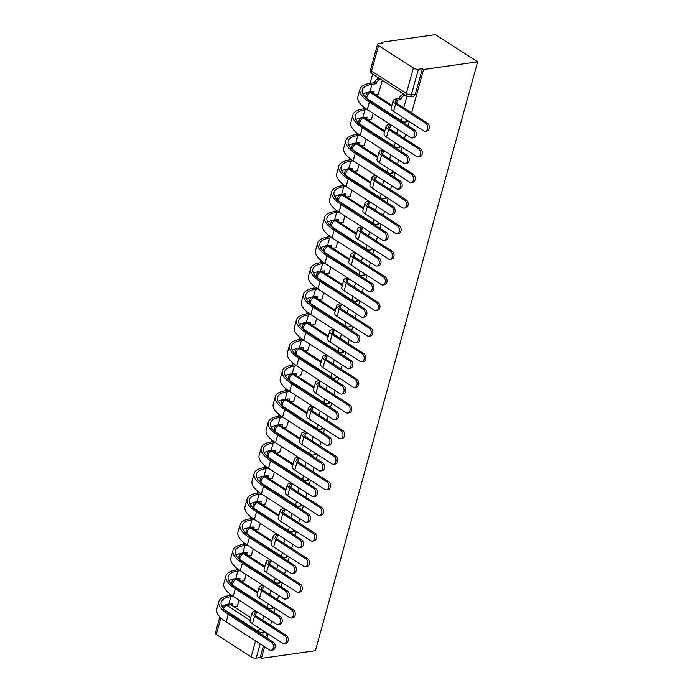 <?xml version="1.0" encoding="UTF-8"?>
<svg xmlns="http://www.w3.org/2000/svg" width="693" height="693" viewBox="0 0 693 693"><rect width="100%" height="100%" fill="white"/><g stroke="black" fill="none" stroke-linecap="round" stroke-linejoin="round"><path stroke-width="1.04" d="M406.86 120.045A3.664 2.599 81.9 0 1 404.929 122.011L406.341 121.812A3.664 2.599 -98.1 0 0 407.891 120.703M399.8 145.66A3.664 2.599 81.9 0 1 397.877 147.626L399.281 147.427A3.664 2.599 -98.1 0 0 400.831 146.327M392.749 171.275A3.664 2.599 81.9 0 1 390.817 173.25L392.229 173.051A3.664 2.599 -98.1 0 0 393.771 171.942M385.689 196.89A3.664 2.599 81.9 0 1 383.766 198.865L385.169 198.666A3.664 2.599 -98.1 0 0 386.72 197.557M378.629 222.505A3.664 2.599 81.9 0 1 376.706 224.48L378.118 224.281A3.664 2.599 -98.1 0 0 379.66 223.172M371.578 248.129A3.664 2.599 81.9 0 1 369.655 250.095L371.058 249.896A3.664 2.599 -98.1 0 0 372.609 248.787M364.518 273.744A3.664 2.599 81.9 0 1 362.595 275.71L364.007 275.511A3.664 2.599 -98.1 0 0 365.549 274.411M357.467 299.359A3.664 2.599 81.9 0 1 355.535 301.334L356.947 301.134A3.664 2.599 -98.1 0 0 358.498 300.026M350.407 324.974A3.664 2.599 81.9 0 1 348.484 326.949L349.896 326.749A3.664 2.599 -98.1 0 0 351.438 325.641M343.356 350.589A3.664 2.599 81.9 0 1 341.424 352.564L342.836 352.365A3.664 2.599 -98.1 0 0 344.386 351.256M336.296 376.212A3.664 2.599 81.9 0 1 334.373 378.179L335.776 377.98A3.664 2.599 -98.1 0 0 337.326 376.871M329.244 401.827A3.664 2.599 81.9 0 1 327.313 403.794L328.725 403.595A3.664 2.599 -98.1 0 0 330.275 402.486M322.184 427.442A3.664 2.599 81.9 0 1 320.261 429.417L321.665 429.218A3.664 2.599 -98.1 0 0 323.215 428.109M315.133 453.057A3.664 2.599 81.9 0 1 313.201 455.032L314.613 454.833A3.664 2.599 -98.1 0 0 316.155 453.724M308.073 478.672A3.664 2.599 81.9 0 1 306.15 480.647L307.553 480.448A3.664 2.599 -98.1 0 0 309.104 479.339M301.013 504.296A3.664 2.599 81.9 0 1 299.09 506.262L300.502 506.063A3.664 2.599 -98.1 0 0 302.044 504.954M293.962 529.911A3.664 2.599 81.9 0 1 292.039 531.877L293.442 531.678A3.664 2.599 -98.1 0 0 294.993 530.569M286.902 555.526A3.664 2.599 81.9 0 1 284.979 557.501L286.391 557.302A3.664 2.599 -98.1 0 0 287.933 556.193M279.851 581.141A3.664 2.599 81.9 0 1 277.919 583.116L279.331 582.917A3.664 2.599 -98.1 0 0 280.882 581.808M272.791 606.756A3.664 2.599 81.9 0 1 270.868 608.731L272.28 608.532A3.664 2.599 -98.1 0 0 273.822 607.423M411.625 112.907L423.579 69.491L477.624 61.842L435.429 34.65L381.393 42.308L381.115 43.312M372.626 74.108L370.088 83.333M367.619 92.29L367.42 93.009M366.225 97.367L366.043 98.008M363.582 106.965L363.028 108.948M360.568 117.905L360.369 118.624M359.165 122.982L358.991 123.623M356.523 132.58L355.977 134.563M353.508 143.52L353.309 144.239M352.113 148.597L351.931 149.246M349.463 158.195L348.917 160.178M346.457 169.135L346.257 169.854M345.053 174.22L344.88 174.861M342.411 183.818L341.866 185.802M339.397 194.759L339.198 195.478M338.002 199.835L337.82 200.476M335.351 209.433L334.806 211.417M332.345 220.374L332.146 221.093M330.942 225.45L330.769 226.091M328.3 235.048L327.754 237.032M325.286 245.989L325.086 246.708M323.882 251.065L323.709 251.706M321.24 260.663L320.694 262.647M318.226 271.604L318.035 272.323M316.831 276.68L316.649 277.33M314.189 286.278L313.643 288.262M311.174 297.219L310.975 297.938M309.771 302.304L309.598 302.945M307.129 311.902L306.583 313.886M304.114 322.843L303.915 323.562M302.72 327.919L302.538 328.56M300.078 337.517L299.532 339.501M297.063 348.458L296.864 349.177M295.66 353.534L295.487 354.175M293.018 363.132L292.472 365.116M290.003 374.073L289.804 374.792M288.609 379.149L288.427 379.79M285.966 388.747L285.412 390.731M282.952 399.688L282.753 400.407M281.549 404.764L281.375 405.414M278.907 414.362L278.361 416.346M275.892 425.303L275.693 426.022M274.497 430.388L274.315 431.029M271.847 439.986L271.301 441.969M268.841 450.918L268.641 451.645M267.437 456.003L267.264 456.644M264.795 465.601L264.25 467.584M261.781 476.541L261.582 477.26M260.386 481.618L260.204 482.259M257.735 491.216L257.19 493.199M254.721 502.156L254.53 502.875M253.326 507.233L253.153 507.874M250.684 516.831L250.138 518.814M247.67 527.771L247.47 528.49M246.266 532.848L246.093 533.497M243.624 542.446L243.078 544.429M240.61 553.386L240.41 554.105M239.215 558.471L239.033 559.112M236.573 568.069L236.027 570.053M233.558 579.001L233.359 579.729M232.155 584.086L231.982 584.727M229.513 593.684L228.967 595.668M260.118 643.849L256.185 658.116L260.152 657.553L261.382 658.35L264.587 646.734M266.97 638.071L268.113 633.913M270.504 625.242L271.639 621.119M274.03 612.447L275.173 608.289M277.564 599.627L278.699 595.495M281.081 586.832L282.233 582.674M284.615 574.012L285.75 569.88M288.141 561.217L289.284 557.059M291.675 548.397L292.81 544.265M295.192 535.602L296.344 531.444M298.726 522.782L299.861 518.65M302.252 509.987L303.395 505.829M305.786 497.158L306.921 493.035M309.312 484.364L310.455 480.206M312.838 471.543L313.981 467.42M316.363 458.749L317.507 454.591M319.897 445.928L321.032 441.796M323.423 433.134L324.567 428.976M326.949 420.313L328.092 416.181M330.474 407.519L331.618 403.361M334.009 394.698L335.143 390.566M337.534 381.904L338.678 377.746M341.06 369.074L342.203 364.951M344.586 356.28L345.729 352.131M348.12 343.459L349.255 339.336M351.646 330.665L352.789 326.507M355.18 317.844L356.315 313.712M358.697 305.05L359.849 300.892M362.231 292.229L363.366 288.097M365.757 279.435L366.9 275.277M369.291 266.614L370.426 262.482M372.808 253.82L373.96 249.662M376.342 240.991L377.486 236.867M379.868 228.196L381.011 224.047M383.402 215.376L384.537 211.252M386.928 202.581L388.071 198.423M390.454 189.761L391.597 185.629M393.979 176.966L395.123 172.808M397.513 164.146L398.648 160.014M401.039 151.351L402.183 147.193M404.565 138.531L405.708 134.399M408.09 125.736L409.234 121.578M261.382 658.35L315.428 650.692L477.624 61.842M381.393 42.308L382.623 43.096L378.647 43.659A3.664 1.351 15.4 0 0 377.572 44.274A3.664 1.351 15.4 0 0 378.551 45.608L413.366 68.044A3.664 1.351 15.4 0 0 418.381 69.265L411.373 94.716A3.664 2.599 81.9 0 1 409.424 96.76L413.392 96.197A3.664 2.599 81.9 0 0 415.341 94.153L411.373 94.716A3.664 1.351 15.4 0 1 406.349 93.494L413.366 68.044M423.579 69.491L422.349 68.702L418.381 69.265M230.795 604.807L226.828 605.37A3.664 2.599 81.9 0 0 225.407 605.024L229.374 604.461A3.664 2.599 81.9 0 1 230.795 604.807L250.762 617.671M220.902 617.931L216.346 634.467L251.161 656.895L255.561 640.921M216.346 634.467A3.664 1.351 -164.6 0 1 215.376 633.133L219.854 616.883M256.185 658.116A3.664 1.351 -164.6 0 1 251.161 656.895M244.248 580.795L246.223 574.575M251.299 555.18L253.274 548.96M258.359 529.556L260.334 523.336M265.41 503.941L267.385 497.721M272.47 478.326L274.445 472.106M279.522 452.711L281.505 446.491M286.581 427.096L288.557 420.876M293.633 401.472L295.616 395.253M300.693 375.857L302.668 369.638M307.753 350.242L309.728 344.023M314.804 324.627L316.779 318.408M321.864 299.012L323.839 292.792M328.915 273.389L330.89 267.169M335.975 247.773L337.95 241.554M343.026 222.158L345.001 215.939M350.086 196.543L352.061 190.324M357.138 170.928L359.121 164.709M364.197 145.305L366.173 139.094M371.257 119.69L373.232 113.47M378.309 94.075L382.345 80.371M371.916 92.472L370.512 92.671A3.664 2.599 81.9 0 0 369.092 92.325L370.495 92.126A3.664 2.599 -98.1 0 1 371.916 92.472L391.883 105.336M364.864 118.087L363.453 118.286A3.664 2.599 81.9 0 0 362.032 117.94L363.444 117.741A3.664 2.599 -98.1 0 1 364.864 118.087L384.832 130.951M357.805 143.702L356.393 143.901A3.664 2.599 81.9 0 0 354.981 143.555L356.384 143.356A3.664 2.599 -98.1 0 1 357.805 143.702L377.772 156.566M350.745 169.317L349.341 169.516A3.664 2.599 81.9 0 0 347.921 169.179L349.333 168.979A3.664 2.599 -98.1 0 1 350.745 169.317L370.72 182.19M343.693 194.932L342.281 195.14A3.664 2.599 81.9 0 0 340.869 194.794L342.273 194.594A3.664 2.599 -98.1 0 1 343.693 194.932L363.66 207.805M336.633 220.556L335.23 220.755A3.664 2.599 81.9 0 0 333.809 220.409L335.221 220.209A3.664 2.599 -98.1 0 1 336.633 220.556L356.6 233.42M329.582 246.171L328.17 246.37A3.664 2.599 81.9 0 0 326.749 246.024L328.161 245.824A3.664 2.599 -98.1 0 1 329.582 246.171L349.549 259.035M322.522 271.786L321.119 271.985A3.664 2.599 81.9 0 0 319.698 271.639L321.102 271.439A3.664 2.599 -98.1 0 1 322.522 271.786L342.489 284.65M315.471 297.401L314.059 297.6A3.664 2.599 81.9 0 0 312.638 297.262L314.05 297.063A3.664 2.599 -98.1 0 1 315.471 297.401L335.438 310.273M308.411 323.016L307.008 323.224A3.664 2.599 81.9 0 0 305.587 322.877L306.99 322.678A3.664 2.599 -98.1 0 1 308.411 323.016L328.378 335.888M301.36 348.64L299.948 348.839A3.664 2.599 81.9 0 0 298.527 348.492L299.939 348.293A3.664 2.599 -98.1 0 1 301.36 348.64L321.327 361.503M294.3 374.255L292.888 374.454A3.664 2.599 81.9 0 0 291.476 374.107L292.879 373.908A3.664 2.599 -98.1 0 1 294.3 374.255L314.267 387.118M287.249 399.87L285.837 400.069A3.664 2.599 81.9 0 0 284.416 399.722L285.828 399.523A3.664 2.599 -98.1 0 1 287.249 399.87L307.216 412.733M280.189 425.485L278.777 425.684A3.664 2.599 81.9 0 0 277.365 425.346L278.768 425.138A3.664 2.599 -98.1 0 1 280.189 425.485L300.156 438.348M273.129 451.1L271.725 451.299A3.664 2.599 81.9 0 0 270.305 450.961L271.717 450.762A3.664 2.599 -98.1 0 1 273.129 451.1L293.104 463.972M266.077 476.723L264.665 476.923A3.664 2.599 81.9 0 0 263.253 476.576L264.657 476.377A3.664 2.599 -98.1 0 1 266.077 476.723L286.044 489.587M259.017 502.338L257.614 502.538A3.664 2.599 81.9 0 0 256.193 502.191L257.605 501.992A3.664 2.599 -98.1 0 1 259.017 502.338L278.984 515.202M251.966 527.953L250.554 528.153A3.664 2.599 81.9 0 0 249.133 527.806L250.545 527.607A3.664 2.599 -98.1 0 1 251.966 527.953L271.933 540.817M244.906 553.568L243.503 553.768A3.664 2.599 81.9 0 0 242.082 553.43L243.486 553.222A3.664 2.599 -98.1 0 1 244.906 553.568L264.873 566.432M237.855 579.183L236.443 579.383A3.664 2.599 81.9 0 0 235.022 579.045L236.434 578.846A3.664 2.599 -98.1 0 1 237.855 579.183L257.822 592.056M237.188 606.41L239.163 600.19M403.75 107.839L406.947 96.223M262.63 620.174L263.764 616.042M269.69 594.559L270.824 590.427M276.741 568.936L277.884 564.812M283.801 543.321L284.936 539.189M290.852 517.706L291.996 513.574M297.912 492.091L299.047 487.959M304.963 466.476L306.107 462.344M312.023 440.852L313.158 436.729M319.083 415.237L320.218 411.114M326.134 389.622L327.269 385.49M333.194 364.007L334.329 359.875M340.246 338.392L341.38 334.26M347.306 312.768L348.44 308.645M354.357 287.153L355.5 283.03M361.417 261.538L362.552 257.406M368.468 235.923L369.612 231.791M375.528 210.308L376.663 206.176M382.579 184.684L383.723 180.561M389.639 159.069L390.774 154.946M396.699 133.454L397.834 129.322M422.349 68.702L415.341 94.153M260.152 657.553L263.357 645.937M265.74 637.274L266.883 633.116M256.176 611.148L254.79 611.347A9.252 3.413 15.4 0 0 252.079 612.889L250 620.443A9.252 3.413 15.4 0 0 252.451 623.821L282.536 643.199A4.219 2.989 -98.1 0 0 284.165 643.598A4.219 2.989 -98.1 0 0 286.581 640.15A4.219 2.989 -98.1 0 0 284.615 635.646L286.278 635.412A4.219 2.989 81.9 0 1 288.245 639.916A4.219 2.989 81.9 0 1 285.828 643.355L284.165 643.598M286.278 635.412L256.202 616.025A6.869 2.538 -164.6 0 1 254.374 613.522A6.869 2.538 -164.6 0 1 256.393 612.378L257.77 612.179M252.079 612.889A9.252 3.413 15.4 0 0 254.539 616.268L284.615 635.646M231.627 595.287L229.227 595.625A35.369 13.046 15.4 0 0 218.875 601.533L216.788 609.086A35.369 13.046 15.4 0 0 226.169 621.985L269.473 649.887A4.219 2.989 -98.1 0 0 271.11 650.277A4.219 2.989 -98.1 0 0 273.518 646.838A4.219 2.989 -98.1 0 0 271.552 642.333L273.224 642.09A4.219 2.989 81.9 0 1 275.182 646.604A4.219 2.989 81.9 0 1 272.773 650.043L271.11 650.277M221.821 606.41A32.987 12.162 -164.6 0 1 228.742 604.209L232.969 603.854A3.664 2.209 122.8 0 0 233.541 606.566A3.664 2.209 122.8 0 0 234.624 606.773L237.465 606.366M273.224 642.09L229.92 614.189A32.987 12.162 -164.6 0 1 221.171 602.165A32.987 12.162 -164.6 0 1 230.821 596.656L233.169 596.327M233.541 606.566L231.947 605.535A3.664 2.209 -57.2 0 1 231.211 603.863M218.875 601.533A35.369 13.046 15.4 0 0 228.257 614.431L271.552 642.333M263.227 585.533L261.841 585.732A9.252 3.413 15.4 0 0 259.139 587.274L257.06 594.828A9.252 3.413 15.4 0 0 259.511 598.198L289.587 617.584A4.219 2.989 -98.1 0 0 291.216 617.974A4.219 2.989 -98.1 0 0 293.633 614.535A4.219 2.989 -98.1 0 0 291.666 610.031L293.33 609.788A4.219 2.989 81.9 0 1 295.296 614.301A4.219 2.989 81.9 0 1 292.888 617.74L291.216 617.974M293.33 609.788L263.253 590.41A6.869 2.538 -164.6 0 1 261.434 587.907A6.869 2.538 -164.6 0 1 263.444 586.763L264.83 586.564M259.139 587.274A9.252 3.413 15.4 0 0 261.59 590.644L291.666 610.031M270.287 559.918L268.901 560.109A9.252 3.413 15.4 0 0 266.19 561.659L264.111 569.213A9.252 3.413 15.4 0 0 266.562 572.583L296.647 591.961A4.219 2.989 -98.1 0 0 298.276 592.359A4.219 2.989 -98.1 0 0 300.693 588.92A4.219 2.989 -98.1 0 0 298.726 584.407L300.39 584.173A4.219 2.989 81.9 0 1 302.356 588.678A4.219 2.989 81.9 0 1 299.939 592.125L298.276 592.359M300.39 584.173L270.313 564.795A6.869 2.538 -164.6 0 1 268.486 562.292A6.869 2.538 -164.6 0 1 270.504 561.139L271.881 560.949M266.19 561.659A9.252 3.413 15.4 0 0 268.65 565.029L298.726 584.407M238.687 569.672L236.278 570.01A35.369 13.046 15.4 0 0 225.927 575.918L223.848 583.471A35.369 13.046 15.4 0 0 233.229 596.361L276.533 624.263A4.219 2.989 -98.1 0 0 278.162 624.662A4.219 2.989 -98.1 0 0 280.578 621.223A4.219 2.989 -98.1 0 0 278.612 616.709L280.275 616.475A4.219 2.989 81.9 0 1 282.242 620.98A4.219 2.989 81.9 0 1 279.825 624.428L278.162 624.662M228.881 580.795A32.987 12.162 -164.6 0 1 235.802 578.594L240.021 578.231A3.664 2.209 122.8 0 0 240.601 580.951A3.664 2.209 122.8 0 0 241.675 581.158L244.516 580.751M280.275 616.475L236.971 588.574A32.987 12.162 -164.6 0 1 228.222 576.55A32.987 12.162 -164.6 0 1 237.881 571.041L240.228 570.711M240.601 580.951L238.998 579.92A3.664 2.209 -57.2 0 1 238.271 578.248M225.927 575.918A35.369 13.046 15.4 0 0 235.308 588.807L278.612 616.709M245.746 544.057L243.338 544.395A35.369 13.046 15.4 0 0 232.987 550.303L230.908 557.856A35.369 13.046 15.4 0 0 240.289 570.746L283.584 598.648A4.219 2.989 -98.1 0 0 285.221 599.047A4.219 2.989 -98.1 0 0 287.63 595.599A4.219 2.989 -98.1 0 0 285.663 591.094L287.335 590.86A4.219 2.989 81.9 0 1 289.302 595.365A4.219 2.989 81.9 0 1 286.885 598.813L285.221 599.047M235.932 555.18A32.987 12.162 -164.6 0 1 242.853 552.979L247.08 552.616A3.664 2.209 122.8 0 0 247.652 555.336A3.664 2.209 122.8 0 0 248.735 555.543L251.576 555.136M287.335 590.86L244.031 562.959A32.987 12.162 -164.6 0 1 235.282 550.935A32.987 12.162 -164.6 0 1 244.941 545.426L247.28 545.096M247.652 555.336L246.058 554.305A3.664 2.209 -57.2 0 1 245.322 552.633M232.987 550.303A35.369 13.046 15.4 0 0 242.368 563.192L285.663 591.094M277.339 534.303L275.961 534.494A9.252 3.413 15.4 0 0 273.25 536.044L271.171 543.598A9.252 3.413 15.4 0 0 273.622 546.968L303.699 566.346A4.219 2.989 -98.1 0 0 305.336 566.744A4.219 2.989 -98.1 0 0 307.744 563.296A4.219 2.989 -98.1 0 0 305.778 558.792L307.449 558.558A4.219 2.989 81.9 0 1 309.407 563.062A4.219 2.989 81.9 0 1 306.999 566.51L305.336 566.744M307.449 558.558L277.365 539.18A6.869 2.538 -164.6 0 1 275.545 536.677A6.869 2.538 -164.6 0 1 277.555 535.524L278.941 535.334M273.25 536.044A9.252 3.413 15.4 0 0 275.701 539.414L305.778 558.792M284.399 508.679L283.013 508.879A9.252 3.413 15.4 0 0 280.301 510.42L278.222 517.974A9.252 3.413 15.4 0 0 280.682 521.353L310.759 540.731A4.219 2.989 -98.1 0 0 312.387 541.129A4.219 2.989 -98.1 0 0 314.804 537.681A4.219 2.989 -98.1 0 0 312.838 533.177L314.501 532.943A4.219 2.989 81.9 0 1 316.467 537.447A4.219 2.989 81.9 0 1 314.05 540.895L312.387 541.129M314.501 532.943L284.425 513.565A6.869 2.538 -164.6 0 1 282.605 511.053A6.869 2.538 -164.6 0 1 284.615 509.909L285.992 509.71M280.301 510.42A9.252 3.413 15.4 0 0 282.761 513.799L312.838 533.177M291.45 483.064L290.072 483.264A9.252 3.413 15.4 0 0 287.361 484.805L285.282 492.359A9.252 3.413 15.4 0 0 287.734 495.738L317.81 515.116A4.219 2.989 -98.1 0 0 319.447 515.514A4.219 2.989 -98.1 0 0 321.855 512.066A4.219 2.989 -98.1 0 0 319.889 507.562L321.561 507.328A4.219 2.989 81.9 0 1 323.518 511.832A4.219 2.989 81.9 0 1 321.11 515.271L319.447 515.514M321.561 507.328L291.476 487.941A6.869 2.538 -164.6 0 1 289.657 485.438A6.869 2.538 -164.6 0 1 291.666 484.294L293.052 484.095M287.361 484.805A9.252 3.413 15.4 0 0 289.813 488.184L319.889 507.562M252.798 518.442L250.39 518.78A35.369 13.046 15.4 0 0 240.038 524.688L237.959 532.241A35.369 13.046 15.4 0 0 247.34 545.131L290.644 573.033A4.219 2.989 -98.1 0 0 292.273 573.432A4.219 2.989 -98.1 0 0 294.69 569.984A4.219 2.989 -98.1 0 0 292.723 565.479L294.386 565.245A4.219 2.989 81.9 0 1 296.353 569.75A4.219 2.989 81.9 0 1 293.936 573.189L292.273 573.432M242.992 529.565A32.987 12.162 -164.6 0 1 249.913 527.364L254.132 527.001A3.664 2.209 122.8 0 0 254.712 529.721A3.664 2.209 122.8 0 0 255.795 529.92L258.628 529.521M294.386 565.245L251.083 537.344A32.987 12.162 -164.6 0 1 242.333 525.32A32.987 12.162 -164.6 0 1 251.992 519.811L254.34 519.473M254.712 529.721L253.11 528.69A3.664 2.209 -57.2 0 1 252.382 527.009M240.038 524.688A35.369 13.046 15.4 0 0 249.419 537.577L292.723 565.479M259.858 492.818L257.45 493.165A35.369 13.046 15.4 0 0 247.098 499.073L245.019 506.626A35.369 13.046 15.4 0 0 254.4 519.516L297.695 547.418A4.219 2.989 -98.1 0 0 299.333 547.808A4.219 2.989 -98.1 0 0 301.741 544.369A4.219 2.989 -98.1 0 0 299.783 539.864L301.446 539.63A4.219 2.989 81.9 0 1 303.413 544.135A4.219 2.989 81.9 0 1 300.996 547.574L299.333 547.808M250.043 503.941A32.987 12.162 -164.6 0 1 256.964 501.749L261.192 501.385A3.664 2.209 122.8 0 0 261.763 504.106A3.664 2.209 122.8 0 0 262.846 504.305L265.688 503.906M301.446 539.63L258.142 511.729A32.987 12.162 -164.6 0 1 249.393 499.705A32.987 12.162 -164.6 0 1 259.052 494.196L261.391 493.858M261.763 504.106L260.17 503.075A3.664 2.209 -57.2 0 1 259.433 501.394M247.098 499.073A35.369 13.046 15.4 0 0 256.479 511.962L299.783 539.864M266.909 467.203L264.509 467.541A35.369 13.046 15.4 0 0 254.149 473.449L252.07 481.003A35.369 13.046 15.4 0 0 261.452 493.901L304.755 521.803A4.219 2.989 -98.1 0 0 306.384 522.193A4.219 2.989 -98.1 0 0 308.801 518.754A4.219 2.989 -98.1 0 0 306.834 514.249L308.498 514.007A4.219 2.989 81.9 0 1 310.464 518.52A4.219 2.989 81.9 0 1 308.047 521.959L306.384 522.193M257.103 478.326A32.987 12.162 -164.6 0 1 264.024 476.126L268.243 475.77A3.664 2.209 122.8 0 0 268.823 478.482A3.664 2.209 122.8 0 0 269.906 478.69L272.739 478.283M308.498 514.007L265.202 486.105A32.987 12.162 -164.6 0 1 256.453 474.081A32.987 12.162 -164.6 0 1 266.103 468.572L268.451 468.243M268.823 478.482L267.221 477.451A3.664 2.209 -57.2 0 1 266.493 475.779M254.149 473.449A35.369 13.046 15.4 0 0 263.531 486.347L306.834 514.249M298.51 457.449L297.124 457.649A9.252 3.413 15.4 0 0 294.412 459.19L292.333 466.744A9.252 3.413 15.4 0 0 294.794 470.114L324.87 489.501A4.219 2.989 -98.1 0 0 326.498 489.89A4.219 2.989 -98.1 0 0 328.915 486.451A4.219 2.989 -98.1 0 0 326.949 481.947L328.612 481.704A4.219 2.989 81.9 0 1 330.578 486.217A4.219 2.989 81.9 0 1 328.161 489.656L326.498 489.89M328.612 481.704L298.536 462.326A6.869 2.538 -164.6 0 1 296.717 459.823A6.869 2.538 -164.6 0 1 298.726 458.679L300.112 458.48M294.412 459.19A9.252 3.413 15.4 0 0 296.873 462.56L326.949 481.947M273.969 441.588L271.561 441.926A35.369 13.046 15.4 0 0 261.209 447.834L259.13 455.388A35.369 13.046 15.4 0 0 268.512 468.286L311.807 496.179A4.219 2.989 -98.1 0 0 313.444 496.578A4.219 2.989 -98.1 0 0 315.861 493.139A4.219 2.989 -98.1 0 0 313.894 488.626L315.558 488.392A4.219 2.989 81.9 0 1 317.524 492.896A4.219 2.989 81.9 0 1 315.107 496.344L313.444 496.578M264.163 452.711A32.987 12.162 -164.6 0 1 271.084 450.511L275.303 450.147A3.664 2.209 122.8 0 0 275.875 452.867A3.664 2.209 122.8 0 0 276.957 453.075L279.799 452.668M315.558 488.392L272.254 460.49A32.987 12.162 -164.6 0 1 263.505 448.466A32.987 12.162 -164.6 0 1 273.163 442.957L275.502 442.628M275.875 452.867L274.281 451.836A3.664 2.209 -57.2 0 1 273.544 450.164M261.209 447.834A35.369 13.046 15.4 0 0 270.591 460.732L313.894 488.626M305.57 431.834L304.184 432.025A9.252 3.413 15.4 0 0 301.472 433.575L299.393 441.129A9.252 3.413 15.4 0 0 301.845 444.499L331.921 463.886A4.219 2.989 -98.1 0 0 333.558 464.275A4.219 2.989 -98.1 0 0 335.966 460.836A4.219 2.989 -98.1 0 0 334.009 456.332L335.672 456.089A4.219 2.989 81.9 0 1 337.638 460.594A4.219 2.989 81.9 0 1 335.221 464.041L333.558 464.275M335.672 456.089L305.596 436.711A6.869 2.538 -164.6 0 1 303.768 434.208A6.869 2.538 -164.6 0 1 305.778 433.056L307.164 432.865M301.472 433.575A9.252 3.413 15.4 0 0 303.924 436.945L334.009 456.332M281.02 415.973L278.621 416.311A35.369 13.046 15.4 0 0 268.26 422.219L266.181 429.773A35.369 13.046 15.4 0 0 275.563 442.662L318.867 470.564A4.219 2.989 -98.1 0 0 320.495 470.963A4.219 2.989 -98.1 0 0 322.912 467.515A4.219 2.989 -98.1 0 0 320.946 463.011L322.609 462.777A4.219 2.989 81.9 0 1 324.575 467.281A4.219 2.989 81.9 0 1 322.167 470.729L320.495 470.963M271.214 427.096A32.987 12.162 -164.6 0 1 278.136 424.896L282.354 424.532A3.664 2.209 122.8 0 0 282.935 427.252A3.664 2.209 122.8 0 0 284.017 427.46L286.859 427.053M322.609 462.777L279.314 434.875A32.987 12.162 -164.6 0 1 270.565 422.851A32.987 12.162 -164.6 0 1 280.215 417.342L282.562 417.013M282.935 427.252L281.332 426.221A3.664 2.209 -57.2 0 1 280.604 424.549M268.26 422.219A35.369 13.046 15.4 0 0 277.642 435.109L320.946 463.011M312.621 406.219L311.235 406.41A9.252 3.413 15.4 0 0 308.532 407.96L306.445 415.514A9.252 3.413 15.4 0 0 308.905 418.884L338.981 438.262A4.219 2.989 -98.1 0 0 340.609 438.66A4.219 2.989 -98.1 0 0 343.026 435.221A4.219 2.989 -98.1 0 0 341.06 430.708L342.723 430.474A4.219 2.989 81.9 0 1 344.69 434.979A4.219 2.989 81.9 0 1 342.273 438.426L340.609 438.66M342.723 430.474L312.647 411.096A6.869 2.538 -164.6 0 1 310.828 408.593A6.869 2.538 -164.6 0 1 312.838 407.441L314.224 407.25M308.532 407.96A9.252 3.413 15.4 0 0 310.984 411.33L341.06 430.708M288.08 390.358L285.672 390.696A35.369 13.046 15.4 0 0 275.32 396.604L273.241 404.158A35.369 13.046 15.4 0 0 282.623 417.047L325.927 444.949A4.219 2.989 -98.1 0 0 327.555 445.348A4.219 2.989 -98.1 0 0 329.972 441.9A4.219 2.989 -98.1 0 0 328.006 437.396L329.669 437.162A4.219 2.989 81.9 0 1 331.635 441.666A4.219 2.989 81.9 0 1 329.218 445.105L327.555 445.348M278.274 401.481A32.987 12.162 -164.6 0 1 285.195 399.281L289.414 398.917A3.664 2.209 122.8 0 0 289.995 401.637A3.664 2.209 122.8 0 0 291.069 401.836L293.91 401.438M329.669 437.162L286.365 409.26A32.987 12.162 -164.6 0 1 277.616 397.236A32.987 12.162 -164.6 0 1 287.274 391.727L289.613 391.389M289.995 401.637L288.392 400.606A3.664 2.209 -57.2 0 1 287.664 398.925M275.32 396.604A35.369 13.046 15.4 0 0 284.702 409.494L328.006 437.396M319.681 380.596L318.295 380.795A9.252 3.413 15.4 0 0 315.584 382.337L313.505 389.89A9.252 3.413 15.4 0 0 315.956 393.269L346.032 412.647A4.219 2.989 -98.1 0 0 347.669 413.045A4.219 2.989 -98.1 0 0 350.086 409.598A4.219 2.989 -98.1 0 0 348.12 405.093L349.783 404.859A4.219 2.989 81.9 0 1 351.749 409.364A4.219 2.989 81.9 0 1 349.333 412.811L347.669 413.045M349.783 404.859L319.707 385.481A6.869 2.538 -164.6 0 1 317.879 382.969A6.869 2.538 -164.6 0 1 319.889 381.826L321.275 381.626M315.584 382.337A9.252 3.413 15.4 0 0 318.035 385.715L348.12 405.093M295.131 364.735L292.732 365.081A35.369 13.046 15.4 0 0 282.38 370.989L280.293 378.543A35.369 13.046 15.4 0 0 289.674 391.432L332.978 419.334A4.219 2.989 -98.1 0 0 334.606 419.733A4.219 2.989 -98.1 0 0 337.023 416.285A4.219 2.989 -98.1 0 0 335.057 411.781L336.72 411.547A4.219 2.989 81.9 0 1 338.686 416.051A4.219 2.989 81.9 0 1 336.278 419.49L334.606 419.733M285.325 375.857A32.987 12.162 -164.6 0 1 292.247 373.666L296.474 373.302A3.664 2.209 122.8 0 0 297.046 376.022A3.664 2.209 122.8 0 0 298.129 376.221L300.97 375.823M336.72 411.547L293.425 383.645A32.987 12.162 -164.6 0 1 284.676 371.621A32.987 12.162 -164.6 0 1 294.326 366.112L296.673 365.774M297.046 376.022L295.443 374.991A3.664 2.209 -57.2 0 1 294.716 373.31M282.38 370.989A35.369 13.046 15.4 0 0 291.762 383.879L335.057 411.781M326.732 354.981L325.346 355.18A9.252 3.413 15.4 0 0 322.643 356.722L320.556 364.275A9.252 3.413 15.4 0 0 323.016 367.654L353.092 387.032A4.219 2.989 -98.1 0 0 354.721 387.43A4.219 2.989 -98.1 0 0 357.138 383.983A4.219 2.989 -98.1 0 0 355.171 379.478L356.834 379.244A4.219 2.989 81.9 0 1 358.801 383.749A4.219 2.989 81.9 0 1 356.393 387.188L354.721 387.43M356.834 379.244L326.758 359.858A6.869 2.538 -164.6 0 1 324.939 357.354A6.869 2.538 -164.6 0 1 326.949 356.211L328.335 356.011M322.643 356.722A9.252 3.413 15.4 0 0 325.095 360.1L355.171 379.478M302.191 339.12L299.783 339.466A35.369 13.046 15.4 0 0 289.431 345.365L287.352 352.919A35.369 13.046 15.4 0 0 296.734 365.817L340.038 393.719A4.219 2.989 -98.1 0 0 341.666 394.109A4.219 2.989 -98.1 0 0 344.083 390.67A4.219 2.989 -98.1 0 0 342.117 386.166L343.78 385.923A4.219 2.989 81.9 0 1 345.746 390.436A4.219 2.989 81.9 0 1 343.33 393.875L341.666 394.109M292.385 350.242A32.987 12.162 -164.6 0 1 299.307 348.042L303.525 347.687A3.664 2.209 122.8 0 0 304.106 350.398A3.664 2.209 122.8 0 0 305.18 350.606L308.021 350.208M343.78 385.923L300.476 358.03A32.987 12.162 -164.6 0 1 291.727 345.998A32.987 12.162 -164.6 0 1 301.386 340.488L303.733 340.159M304.106 350.398L302.503 349.376A3.664 2.209 -57.2 0 1 301.776 347.695M289.431 345.365A35.369 13.046 15.4 0 0 298.813 358.264L342.117 386.166M333.792 329.366L332.406 329.565A9.252 3.413 15.4 0 0 329.695 331.107L327.616 338.66A9.252 3.413 15.4 0 0 330.067 342.03L360.152 361.417A4.219 2.989 -98.1 0 0 361.781 361.807A4.219 2.989 -98.1 0 0 364.197 358.368A4.219 2.989 -98.1 0 0 362.231 353.863L363.894 353.629A4.219 2.989 81.9 0 1 365.861 358.134A4.219 2.989 81.9 0 1 363.444 361.573L361.781 361.807M363.894 353.629L333.818 334.243A6.869 2.538 -164.6 0 1 331.99 331.739A6.869 2.538 -164.6 0 1 334.009 330.596L335.386 330.396M329.695 331.107A9.252 3.413 15.4 0 0 332.155 334.485L362.231 353.863M309.243 313.505L306.843 313.842A35.369 13.046 15.4 0 0 296.491 319.75L294.404 327.304A35.369 13.046 15.4 0 0 303.785 340.202L347.089 368.096A4.219 2.989 -98.1 0 0 348.726 368.494A4.219 2.989 -98.1 0 0 351.134 365.055A4.219 2.989 -98.1 0 0 349.168 360.542L350.84 360.308A4.219 2.989 81.9 0 1 352.798 364.813A4.219 2.989 81.9 0 1 350.389 368.26L348.726 368.494M299.437 324.627A32.987 12.162 -164.6 0 1 306.358 322.427L310.585 322.072A3.664 2.209 122.8 0 0 311.157 324.783A3.664 2.209 122.8 0 0 312.24 324.991L315.081 324.584M350.84 360.308L307.536 332.406A32.987 12.162 -164.6 0 1 298.787 320.383A32.987 12.162 -164.6 0 1 308.437 314.873L310.785 314.544M311.157 324.783L309.563 323.752A3.664 2.209 -57.2 0 1 308.827 322.08M296.491 319.75A35.369 13.046 15.4 0 0 305.873 332.649L349.168 360.542M340.843 303.751L339.457 303.941A9.252 3.413 15.4 0 0 336.755 305.492L334.676 313.045A9.252 3.413 15.4 0 0 337.127 316.415L367.203 335.802A4.219 2.989 -98.1 0 0 368.832 336.192A4.219 2.989 -98.1 0 0 371.249 332.753A4.219 2.989 -98.1 0 0 369.282 328.248L370.946 328.006A4.219 2.989 81.9 0 1 372.912 332.519A4.219 2.989 81.9 0 1 370.504 335.958L368.832 336.192M370.946 328.006L340.869 308.628A6.869 2.538 -164.6 0 1 339.05 306.124A6.869 2.538 -164.6 0 1 341.06 304.972L342.446 304.781M336.755 305.492A9.252 3.413 15.4 0 0 339.206 308.861L369.282 328.248M316.303 287.89L313.894 288.227A35.369 13.046 15.4 0 0 303.543 294.135L301.464 301.689A35.369 13.046 15.4 0 0 310.845 314.579L354.149 342.481A4.219 2.989 -98.1 0 0 355.778 342.879A4.219 2.989 -98.1 0 0 358.194 339.431A4.219 2.989 -98.1 0 0 356.228 334.927L357.891 334.693A4.219 2.989 81.9 0 1 359.858 339.198A4.219 2.989 81.9 0 1 357.441 342.645L355.778 342.879M306.497 299.012A32.987 12.162 -164.6 0 1 313.418 296.812L317.637 296.448A3.664 2.209 122.8 0 0 318.217 299.168A3.664 2.209 122.8 0 0 319.291 299.376L322.132 298.969M357.891 334.693L314.587 306.791A32.987 12.162 -164.6 0 1 305.838 294.768A32.987 12.162 -164.6 0 1 315.497 289.258L317.844 288.929M318.217 299.168L316.614 298.137A3.664 2.209 -57.2 0 1 315.887 296.465M303.543 294.135A35.369 13.046 15.4 0 0 312.924 307.025L356.228 334.927M347.903 278.136L346.517 278.326A9.252 3.413 15.4 0 0 343.806 279.877L341.727 287.43A9.252 3.413 15.4 0 0 344.178 290.8L374.263 310.178A4.219 2.989 -98.1 0 0 375.892 310.577A4.219 2.989 -98.1 0 0 378.309 307.138A4.219 2.989 -98.1 0 0 376.342 302.624L378.006 302.391A4.219 2.989 81.9 0 1 379.972 306.895A4.219 2.989 81.9 0 1 377.555 310.343L375.892 310.577M378.006 302.391L347.929 283.013A6.869 2.538 -164.6 0 1 346.102 280.509A6.869 2.538 -164.6 0 1 348.12 279.357L349.497 279.166M343.806 279.877A9.252 3.413 15.4 0 0 346.266 283.246L376.342 302.624M323.362 262.275L320.954 262.612A35.369 13.046 15.4 0 0 310.603 268.52L308.524 276.074A35.369 13.046 15.4 0 0 317.905 288.964L361.2 316.866A4.219 2.989 -98.1 0 0 362.837 317.264A4.219 2.989 -98.1 0 0 365.246 313.816A4.219 2.989 -98.1 0 0 363.288 309.312L364.951 309.078A4.219 2.989 81.9 0 1 366.918 313.582A4.219 2.989 81.9 0 1 364.501 317.03L362.837 317.264M313.548 273.397A32.987 12.162 -164.6 0 1 320.469 271.197L324.696 270.833A3.664 2.209 122.8 0 0 325.268 273.553A3.664 2.209 122.8 0 0 326.351 273.752L329.192 273.354M364.951 309.078L321.647 281.176A32.987 12.162 -164.6 0 1 312.898 269.153A32.987 12.162 -164.6 0 1 322.557 263.643L324.896 263.314M325.268 273.553L323.674 272.522A3.664 2.209 -57.2 0 1 322.938 270.842M310.603 268.52A35.369 13.046 15.4 0 0 319.984 281.41L363.288 309.312M354.955 252.512L353.577 252.711A9.252 3.413 15.4 0 0 350.866 254.253L348.787 261.807A9.252 3.413 15.4 0 0 351.238 265.185L381.315 284.563A4.219 2.989 -98.1 0 0 382.952 284.962A4.219 2.989 -98.1 0 0 385.36 281.514A4.219 2.989 -98.1 0 0 383.394 277.009L385.065 276.776A4.219 2.989 81.9 0 1 387.023 281.28A4.219 2.989 81.9 0 1 384.615 284.728L382.952 284.962M385.065 276.776L354.981 257.398A6.869 2.538 -164.6 0 1 353.161 254.885A6.869 2.538 -164.6 0 1 355.171 253.742L356.557 253.543M350.866 254.253A9.252 3.413 15.4 0 0 353.317 257.631L383.394 277.009M330.414 236.651L328.014 236.997A35.369 13.046 15.4 0 0 317.654 242.905L315.575 250.459A35.369 13.046 15.4 0 0 324.956 263.349L368.26 291.251A4.219 2.989 -98.1 0 0 369.889 291.649A4.219 2.989 -98.1 0 0 372.306 288.201A4.219 2.989 -98.1 0 0 370.339 283.697L372.002 283.463A4.219 2.989 81.9 0 1 373.969 287.967A4.219 2.989 81.9 0 1 371.552 291.406L369.889 291.649M320.608 247.773A32.987 12.162 -164.6 0 1 327.529 245.582L331.748 245.218A3.664 2.209 122.8 0 0 332.328 247.938A3.664 2.209 122.8 0 0 333.411 248.137L336.244 247.739M372.002 283.463L328.699 255.561A32.987 12.162 -164.6 0 1 319.949 243.538A32.987 12.162 -164.6 0 1 329.608 238.028L331.956 237.69M332.328 247.938L330.726 246.907A3.664 2.209 -57.2 0 1 329.998 245.227M317.654 242.905A35.369 13.046 15.4 0 0 327.035 255.795L370.339 283.697M362.015 226.897L360.629 227.096A9.252 3.413 15.4 0 0 357.917 228.638L355.838 236.192A9.252 3.413 15.4 0 0 358.298 239.57L388.375 258.948A4.219 2.989 -98.1 0 0 390.003 259.347A4.219 2.989 -98.1 0 0 392.42 255.899A4.219 2.989 -98.1 0 0 390.454 251.394L392.117 251.161A4.219 2.989 81.9 0 1 394.083 255.665A4.219 2.989 81.9 0 1 391.666 259.104L390.003 259.347M392.117 251.161L362.041 231.774A6.869 2.538 -164.6 0 1 360.221 229.27A6.869 2.538 -164.6 0 1 362.231 228.127L363.617 227.928M357.917 228.638A9.252 3.413 15.4 0 0 360.377 232.016L390.454 251.394M337.474 211.036L335.065 211.382A35.369 13.046 15.4 0 0 324.714 217.281L322.635 224.835A35.369 13.046 15.4 0 0 332.016 237.734L375.311 265.636A4.219 2.989 -98.1 0 0 376.949 266.025A4.219 2.989 -98.1 0 0 379.357 262.586A4.219 2.989 -98.1 0 0 377.399 258.082L379.062 257.839A4.219 2.989 81.9 0 1 381.029 262.352A4.219 2.989 81.9 0 1 378.612 265.791L376.949 266.025M327.668 222.158A32.987 12.162 -164.6 0 1 334.58 219.958L338.808 219.603A3.664 2.209 122.8 0 0 339.379 222.314A3.664 2.209 122.8 0 0 340.462 222.522L343.304 222.124M379.062 257.839L335.759 229.946A32.987 12.162 -164.6 0 1 327.009 217.914A32.987 12.162 -164.6 0 1 336.668 212.404L339.007 212.075M339.379 222.314L337.786 221.292A3.664 2.209 -57.2 0 1 337.049 219.612M324.714 217.281A35.369 13.046 15.4 0 0 334.095 230.18L377.399 258.082M369.066 201.282L367.688 201.481A9.252 3.413 15.4 0 0 364.977 203.023L362.898 210.577A9.252 3.413 15.4 0 0 365.35 213.955L395.426 233.333A4.219 2.989 -98.1 0 0 397.063 233.723A4.219 2.989 -98.1 0 0 399.471 230.284A4.219 2.989 -98.1 0 0 397.505 225.779L399.177 225.546A4.219 2.989 81.9 0 1 401.143 230.05A4.219 2.989 81.9 0 1 398.726 233.489L397.063 233.723M399.177 225.546L369.092 206.159A6.869 2.538 -164.6 0 1 367.273 203.655A6.869 2.538 -164.6 0 1 369.282 202.512L370.668 202.313M364.977 203.023A9.252 3.413 15.4 0 0 367.429 206.401L397.505 225.779M344.525 185.421L342.125 185.759A35.369 13.046 15.4 0 0 331.765 191.666L329.686 199.22A35.369 13.046 15.4 0 0 339.068 212.119L382.371 240.012A4.219 2.989 -98.1 0 0 384 240.41A4.219 2.989 -98.1 0 0 386.417 236.971A4.219 2.989 -98.1 0 0 384.45 232.458L386.114 232.224A4.219 2.989 81.9 0 1 388.08 236.729A4.219 2.989 81.9 0 1 385.663 240.176L384 240.41M334.719 196.543A32.987 12.162 -164.6 0 1 341.64 194.343L345.859 193.988A3.664 2.209 122.8 0 0 346.439 196.699A3.664 2.209 122.8 0 0 347.522 196.907L350.355 196.5M386.114 232.224L342.818 204.322A32.987 12.162 -164.6 0 1 334.069 192.299A32.987 12.162 -164.6 0 1 343.719 186.789L346.067 186.46M346.439 196.699L344.837 195.669A3.664 2.209 -57.2 0 1 344.109 193.997M331.765 191.666A35.369 13.046 15.4 0 0 341.147 204.565L384.45 232.458M376.126 175.667L374.74 175.857A9.252 3.413 15.4 0 0 372.028 177.408L369.949 184.962A9.252 3.413 15.4 0 0 372.41 188.331L402.486 207.718A4.219 2.989 -98.1 0 0 404.114 208.108A4.219 2.989 -98.1 0 0 406.531 204.669A4.219 2.989 -98.1 0 0 404.565 200.164L406.228 199.922A4.219 2.989 81.9 0 1 408.194 204.435A4.219 2.989 81.9 0 1 405.777 207.874L404.114 208.108M406.228 199.922L376.152 180.544A6.869 2.538 -164.6 0 1 374.333 178.04A6.869 2.538 -164.6 0 1 376.342 176.888L377.728 176.698M372.028 177.408A9.252 3.413 15.4 0 0 374.489 180.778L404.565 200.164M351.585 159.806L349.177 160.144A35.369 13.046 15.4 0 0 338.825 166.051L336.746 173.605A35.369 13.046 15.4 0 0 346.128 186.495L389.431 214.397A4.219 2.989 -98.1 0 0 391.06 214.795A4.219 2.989 -98.1 0 0 393.477 211.348A4.219 2.989 -98.1 0 0 391.51 206.843L393.174 206.609A4.219 2.989 81.9 0 1 395.14 211.114A4.219 2.989 81.9 0 1 392.723 214.561L391.06 214.795M341.779 170.928A32.987 12.162 -164.6 0 1 348.7 168.728L352.919 168.364A3.664 2.209 122.8 0 0 353.491 171.084A3.664 2.209 122.8 0 0 354.573 171.292L357.415 170.885M393.174 206.609L349.87 178.707A32.987 12.162 -164.6 0 1 341.121 166.684A32.987 12.162 -164.6 0 1 350.779 161.174L353.118 160.845M353.491 171.084L351.897 170.054A3.664 2.209 -57.2 0 1 351.16 168.382M338.825 166.051A35.369 13.046 15.4 0 0 348.207 178.941L391.51 206.843M383.186 150.052L381.8 150.242A9.252 3.413 15.4 0 0 379.088 151.793L377.009 159.347A9.252 3.413 15.4 0 0 379.461 162.716L409.537 182.094A4.219 2.989 -98.1 0 0 411.174 182.493A4.219 2.989 -98.1 0 0 413.582 179.054A4.219 2.989 -98.1 0 0 411.625 174.541L413.288 174.307A4.219 2.989 81.9 0 1 415.254 178.811A4.219 2.989 81.9 0 1 412.837 182.259L411.174 182.493M413.288 174.307L383.212 154.929A6.869 2.538 -164.6 0 1 381.384 152.425A6.869 2.538 -164.6 0 1 383.394 151.273L384.78 151.083M379.088 151.793A9.252 3.413 15.4 0 0 381.54 155.163L411.625 174.541M358.636 134.191L356.237 134.529A35.369 13.046 15.4 0 0 345.885 140.436L343.797 147.99A35.369 13.046 15.4 0 0 353.179 160.88L396.483 188.782A4.219 2.989 -98.1 0 0 398.111 189.18A4.219 2.989 -98.1 0 0 400.528 185.733A4.219 2.989 -98.1 0 0 398.562 181.228L400.225 180.994A4.219 2.989 81.9 0 1 402.191 185.499A4.219 2.989 81.9 0 1 399.783 188.946L398.111 189.18M348.83 145.313A32.987 12.162 -164.6 0 1 355.752 143.113L359.97 142.749A3.664 2.209 122.8 0 0 360.551 145.469A3.664 2.209 122.8 0 0 361.633 145.669L364.475 145.27M400.225 180.994L356.93 153.092A32.987 12.162 -164.6 0 1 348.181 141.069A32.987 12.162 -164.6 0 1 357.831 135.559L360.178 135.23M360.551 145.469L358.948 144.439A3.664 2.209 -57.2 0 1 358.22 142.767M345.885 140.436A35.369 13.046 15.4 0 0 355.258 153.326L398.562 181.228M390.237 124.428L388.851 124.627A9.252 3.413 15.4 0 0 386.148 126.169L384.061 133.723A9.252 3.413 15.4 0 0 386.521 137.101L416.597 156.479A4.219 2.989 -98.1 0 0 418.226 156.878A4.219 2.989 -98.1 0 0 420.642 153.43A4.219 2.989 -98.1 0 0 418.676 148.926L420.339 148.692A4.219 2.989 81.9 0 1 422.306 153.196A4.219 2.989 81.9 0 1 419.889 156.644L418.226 156.878M420.339 148.692L390.263 129.314A6.869 2.538 -164.6 0 1 388.444 126.81A6.869 2.538 -164.6 0 1 390.454 125.658L391.84 125.459M386.148 126.169A9.252 3.413 15.4 0 0 388.6 129.548L418.676 148.926M365.696 108.567L363.288 108.914A35.369 13.046 15.4 0 0 352.936 114.821L350.857 122.375A35.369 13.046 15.4 0 0 360.239 135.265L403.543 163.167A4.219 2.989 -98.1 0 0 405.171 163.565A4.219 2.989 -98.1 0 0 407.588 160.118A4.219 2.989 -98.1 0 0 405.622 155.613L407.285 155.379A4.219 2.989 81.9 0 1 409.251 159.884A4.219 2.989 81.9 0 1 406.834 163.323L405.171 163.565M355.89 119.69A32.987 12.162 -164.6 0 1 362.811 117.498L367.03 117.134A3.664 2.209 122.8 0 0 367.611 119.854A3.664 2.209 122.8 0 0 368.685 120.054L371.526 119.655M407.285 155.379L363.981 127.477A32.987 12.162 -164.6 0 1 355.232 115.454A32.987 12.162 -164.6 0 1 364.89 109.944L367.229 109.607M367.611 119.854L366.008 118.824A3.664 2.209 -57.2 0 1 365.28 117.143M352.936 114.821A35.369 13.046 15.4 0 0 362.318 127.711L405.622 155.613M405.786 95.478L404.374 95.677A3.664 2.209 122.8 0 0 400.909 99.324L399.237 98.536L395.911 99.012A9.252 3.413 15.4 0 0 393.2 100.554L391.121 108.108A9.252 3.413 15.4 0 0 393.572 111.486L423.648 130.864A4.219 2.989 -98.1 0 0 425.285 131.263A4.219 2.989 -98.1 0 0 427.702 127.815A4.219 2.989 -98.1 0 0 425.736 123.311L427.399 123.077A4.219 2.989 81.9 0 1 429.365 127.581A4.219 2.989 81.9 0 1 426.949 131.02L425.285 131.263M399.237 98.536L399.307 98.293A3.664 2.209 -57.2 0 1 402.772 94.646L404.184 94.447M427.399 123.077L397.323 103.699A6.869 2.538 -164.6 0 1 395.495 101.187A6.869 2.538 -164.6 0 1 397.505 100.043L400.84 99.567M393.2 100.554A9.252 3.413 15.4 0 0 395.66 103.933L425.736 123.311M381.185 79.626L379.773 79.825A3.664 2.209 122.8 0 0 376.299 83.472L374.636 82.684L370.348 83.299A35.369 13.046 15.4 0 0 359.996 89.198L357.909 96.751A35.369 13.046 15.4 0 0 367.29 109.65L410.594 137.552A4.219 2.989 -98.1 0 0 412.231 137.942A4.219 2.989 -98.1 0 0 414.639 134.503A4.219 2.989 -98.1 0 0 412.673 129.998L414.345 129.756A4.219 2.989 81.9 0 1 416.302 134.269A4.219 2.989 81.9 0 1 413.894 137.708L412.231 137.942M362.941 94.075A32.987 12.162 -164.6 0 1 369.863 91.883L374.09 91.519A3.664 2.209 122.8 0 0 374.662 94.239A3.664 2.209 122.8 0 0 375.745 94.439L378.586 94.04M414.345 129.756L371.041 101.862A32.987 12.162 -164.6 0 1 362.292 89.83A32.987 12.162 -164.6 0 1 371.942 84.329L376.238 83.714M374.662 94.239L373.059 93.208A3.664 2.209 -57.2 0 1 372.332 91.528M374.636 82.684L374.705 82.441A3.664 2.209 -57.2 0 1 378.17 78.794L379.773 79.825M379.582 78.595L378.17 78.794M359.996 89.198A35.369 13.046 15.4 0 0 369.378 102.096L412.673 129.998M378.551 45.608L371.535 71.058L406.349 93.494A3.664 2.209 122.8 0 0 406.93 96.214A3.664 3.664 0 0 0 409.424 96.76M223.432 608.766A3.664 2.209 -57.2 0 1 226.828 605.37L250.034 620.322M257.952 632.259L258.177 631.444L224.038 609.45M369.092 92.325A3.664 3.664 0 0 0 367.619 99.038A3.664 2.209 122.8 0 1 367.039 96.318A3.664 2.209 122.8 0 1 370.512 92.671L391.623 106.28M362.032 117.94A3.664 3.664 0 0 0 360.559 124.653A3.664 2.209 122.8 0 1 359.988 121.933A3.664 2.209 122.8 0 1 363.453 118.286L384.572 131.895M354.981 143.555A3.664 3.664 0 0 0 353.508 150.268A3.664 2.209 122.8 0 1 352.928 147.548A3.664 2.209 122.8 0 1 356.393 143.901L377.512 157.51M347.921 169.179A3.664 3.664 0 0 0 346.448 175.883A3.664 2.209 122.8 0 1 345.876 173.163A3.664 2.209 122.8 0 1 349.341 169.516L370.46 183.125M340.869 194.794A3.664 3.664 0 0 0 339.397 201.498A3.664 2.209 122.8 0 1 338.816 198.787A3.664 2.209 122.8 0 1 342.281 195.14L363.401 208.74M333.809 220.409A3.664 3.664 0 0 0 332.337 227.113A3.664 2.209 122.8 0 1 331.765 224.402A3.664 2.209 122.8 0 1 335.23 220.755L356.349 234.355M326.749 246.024A3.664 3.664 0 0 0 325.286 252.737A3.664 2.209 122.8 0 1 324.705 250.017A3.664 2.209 122.8 0 1 328.17 246.37L349.289 259.979M319.698 271.639A3.664 3.664 0 0 0 318.226 278.352A3.664 2.209 122.8 0 1 317.654 275.632A3.664 2.209 122.8 0 1 321.119 271.985L342.229 285.594M312.638 297.262A3.664 3.664 0 0 0 311.174 303.967A3.664 2.209 122.8 0 1 310.594 301.247A3.664 2.209 122.8 0 1 314.059 297.6L335.178 311.209M305.587 322.877A3.664 3.664 0 0 0 304.114 329.582A3.664 2.209 122.8 0 1 303.534 326.871A3.664 2.209 122.8 0 1 307.008 323.224L328.118 336.824M298.527 348.492A3.664 3.664 0 0 0 297.054 355.197A3.664 2.209 122.8 0 1 296.483 352.486A3.664 2.209 122.8 0 1 299.948 348.839L321.067 362.439M291.476 374.107A3.664 3.664 0 0 0 290.003 380.821A3.664 2.209 122.8 0 1 289.423 378.101A3.664 2.209 122.8 0 1 292.888 374.454L314.007 388.063M284.416 399.722A3.664 3.664 0 0 0 282.943 406.436A3.664 2.209 122.8 0 1 282.372 403.716A3.664 2.209 122.8 0 1 285.837 400.069L306.956 413.678M277.365 425.346A3.664 3.664 0 0 0 275.892 432.051A3.664 2.209 122.8 0 1 275.312 429.331A3.664 2.209 122.8 0 1 278.777 425.684L299.896 439.293M270.305 450.961A3.664 3.664 0 0 0 268.832 457.666A3.664 2.209 122.8 0 1 268.26 454.954A3.664 2.209 122.8 0 1 271.725 451.299L292.844 464.908M263.253 476.576A3.664 3.664 0 0 0 261.781 483.281A3.664 2.209 122.8 0 1 261.2 480.57A3.664 2.209 122.8 0 1 264.665 476.923L285.785 490.523M256.193 502.191A3.664 3.664 0 0 0 254.721 508.905A3.664 2.209 122.8 0 1 254.149 506.185A3.664 2.209 122.8 0 1 257.614 502.538L278.733 516.146M249.133 527.806A3.664 3.664 0 0 0 247.67 534.52A3.664 2.209 122.8 0 1 247.089 531.8A3.664 2.209 122.8 0 1 250.554 528.153L271.673 541.761M242.082 553.43A3.664 3.664 0 0 0 240.61 560.135A3.664 2.209 122.8 0 1 240.038 557.415A3.664 2.209 122.8 0 1 243.503 553.768L264.613 567.376M235.022 579.045A3.664 3.664 0 0 0 233.558 585.75A3.664 2.209 122.8 0 1 232.978 583.03A3.664 2.209 122.8 0 1 236.443 579.383L257.562 592.991M268.46 603.967A3.664 2.209 122.8 0 0 267.793 605.465A3.664 2.209 -57.2 0 0 268.364 608.185A3.664 3.664 0 0 0 270.868 608.731M275.519 578.352A3.664 2.209 122.8 0 0 274.844 579.85A3.664 2.209 -57.2 0 0 275.424 582.57A3.664 3.664 0 0 0 277.919 583.116M282.571 552.737A3.664 2.209 122.8 0 0 281.904 554.235A3.664 2.209 -57.2 0 0 282.484 556.947A3.664 3.664 0 0 0 284.979 557.501M289.631 527.122A3.664 2.209 122.8 0 0 288.964 528.612A3.664 2.209 -57.2 0 0 289.535 531.332A3.664 3.664 0 0 0 292.039 531.877M296.682 501.498A3.664 2.209 122.8 0 0 296.015 502.997A3.664 2.209 -57.2 0 0 296.595 505.717A3.664 3.664 0 0 0 299.09 506.262M303.742 475.883A3.664 2.209 122.8 0 0 303.075 477.382A3.664 2.209 -57.2 0 0 303.647 480.102A3.664 3.664 0 0 0 306.15 480.647M310.793 450.268A3.664 2.209 122.8 0 0 310.126 451.767A3.664 2.209 -57.2 0 0 310.707 454.487A3.664 3.664 0 0 0 313.201 455.032M317.853 424.653A3.664 2.209 122.8 0 0 317.186 426.152A3.664 2.209 -57.2 0 0 317.758 428.863A3.664 3.664 0 0 0 320.261 429.417M324.904 399.038A3.664 2.209 122.8 0 0 324.237 400.528A3.664 2.209 -57.2 0 0 324.818 403.248A3.664 3.664 0 0 0 327.313 403.794M331.964 373.414A3.664 2.209 122.8 0 0 331.297 374.913A3.664 2.209 -57.2 0 0 331.869 377.633A3.664 3.664 0 0 0 334.373 378.179M339.024 347.799A3.664 2.209 122.8 0 0 338.349 349.298A3.664 2.209 -57.2 0 0 338.929 352.018A3.664 3.664 0 0 0 341.424 352.564M346.076 322.184A3.664 2.209 122.8 0 0 345.409 323.683A3.664 2.209 -57.2 0 0 345.98 326.403A3.664 3.664 0 0 0 348.484 326.949M353.135 296.569A3.664 2.209 122.8 0 0 352.46 298.068A3.664 2.209 -57.2 0 0 353.04 300.779A3.664 3.664 0 0 0 355.535 301.334M360.187 270.954A3.664 2.209 122.8 0 0 359.52 272.444A3.664 2.209 -57.2 0 0 360.1 275.164A3.664 3.664 0 0 0 362.595 275.71M367.247 245.331A3.664 2.209 122.8 0 0 366.58 246.829A3.664 2.209 -57.2 0 0 367.151 249.549A3.664 3.664 0 0 0 369.655 250.095M374.298 219.716A3.664 2.209 122.8 0 0 373.631 221.214A3.664 2.209 -57.2 0 0 374.211 223.934A3.664 3.664 0 0 0 376.706 224.48M381.358 194.101A3.664 2.209 122.8 0 0 380.691 195.599A3.664 2.209 -57.2 0 0 381.263 198.319A3.664 3.664 0 0 0 383.766 198.865M388.409 168.486A3.664 2.209 122.8 0 0 387.742 169.984A3.664 2.209 -57.2 0 0 388.323 172.696A3.664 3.664 0 0 0 390.817 173.25M395.469 142.871A3.664 2.209 122.8 0 0 394.802 144.361A3.664 2.209 -57.2 0 0 395.374 147.081A3.664 3.664 0 0 0 397.877 147.626M402.529 117.247A3.664 2.209 122.8 0 0 401.853 118.746A3.664 2.209 -57.2 0 0 402.434 121.466A3.664 3.664 0 0 0 404.929 122.011M263.323 630.821A3.664 2.599 81.9 0 1 263.193 632.666L262.5 635.186M265.653 632.319L263.193 632.666A3.664 1.351 15.4 0 1 258.177 631.444A3.664 2.209 -57.2 0 1 259.953 628.646M372.115 73.779A3.664 2.209 122.8 0 1 371.535 71.058A3.664 1.351 -164.6 0 1 370.564 69.724A3.664 3.664 0 0 0 372.115 73.779L406.93 96.214M255.518 615.54L256.393 612.378M252.451 623.821L254.539 616.268M230.821 596.656L228.742 604.209M228.257 614.431L226.169 621.985M262.569 589.925L263.444 586.763M259.511 598.198L261.59 590.644M269.629 564.31L270.504 561.139M266.562 572.583L268.65 565.029M237.881 571.041L235.802 578.594M235.308 588.807L233.229 596.361M244.941 545.426L242.853 552.979M242.368 563.192L240.289 570.746M276.689 538.686L277.555 535.524M273.622 546.968L275.701 539.414M283.74 513.071L284.615 509.909M280.682 521.353L282.761 513.799M290.8 487.456L291.666 484.294M287.734 495.738L289.813 488.184M251.992 519.811L249.913 527.364M249.419 537.577L247.34 545.131M259.052 494.196L256.964 501.749M256.479 511.962L254.4 519.516M266.103 468.572L264.024 476.126M263.531 486.347L261.452 493.901M297.851 461.841L298.726 458.679M294.794 470.114L296.873 462.56M273.163 442.957L271.084 450.511M270.591 460.732L268.512 468.286M304.911 436.226L305.778 433.056M301.845 444.499L303.924 436.945M280.215 417.342L278.136 424.896M277.642 435.109L275.563 442.662M311.963 410.602L312.838 407.441M308.905 418.884L310.984 411.33M287.274 391.727L285.195 399.281M284.702 409.494L282.623 417.047M319.023 384.987L319.889 381.826M315.956 393.269L318.035 385.715M294.326 366.112L292.247 373.666M291.762 383.879L289.674 391.432M326.074 359.372L326.949 356.211M323.016 367.654L325.095 360.1M301.386 340.488L299.307 348.042M298.813 358.264L296.734 365.817M333.134 333.757L334.009 330.596M330.067 342.03L332.155 334.485M308.437 314.873L306.358 322.427M305.873 332.649L303.785 340.202M340.194 308.142L341.06 304.972M337.127 316.415L339.206 308.861M315.497 289.258L313.418 296.812M312.924 307.025L310.845 314.579M347.245 282.519L348.12 279.357M344.178 290.8L346.266 283.246M322.557 263.643L320.469 271.197M319.984 281.41L317.905 288.964M354.305 256.904L355.171 253.742M351.238 265.185L353.317 257.631M329.608 238.028L327.529 245.582M327.035 255.795L324.956 263.349M361.356 231.289L362.231 228.127M358.298 239.57L360.377 232.016M336.668 212.404L334.58 219.958M334.095 230.18L332.016 237.734M368.416 205.674L369.282 202.512M365.35 213.955L367.429 206.401M343.719 186.789L341.64 194.343M341.147 204.565L339.068 212.119M375.467 180.059L376.342 176.888M372.41 188.331L374.489 180.778M350.779 161.174L348.7 168.728M348.207 178.941L346.128 186.495M382.527 154.435L383.394 151.273M379.461 162.716L381.54 155.163M357.831 135.559L355.752 143.113M355.258 153.326L353.179 160.88M389.579 128.82L390.454 125.658M386.521 137.101L388.6 129.548M364.89 109.944L362.811 117.498M362.318 127.711L360.239 135.265M396.639 103.205L397.505 100.043M404.374 95.677L402.772 94.646M400.909 99.324L399.307 98.293M393.572 111.486L395.66 103.933M371.942 84.329L369.863 91.883M374.705 82.441L376.299 83.472M369.378 102.096L367.29 109.65M268.364 608.185L233.558 585.75M275.424 582.57L240.61 560.135M282.484 556.947L247.67 534.52M289.535 531.332L254.721 508.905M296.595 505.717L261.781 483.281M303.647 480.102L268.832 457.666M310.707 454.487L275.892 432.051M317.758 428.863L282.943 406.436M324.818 403.248L290.003 380.821M331.869 377.633L297.054 355.197M338.929 352.018L304.114 329.582M345.98 326.403L311.174 303.967M353.04 300.779L318.226 278.352M360.1 275.164L325.286 252.737M367.151 249.549L332.337 227.113M374.211 223.934L339.397 201.498M381.263 198.319L346.448 175.883M388.323 172.696L353.508 150.268M395.374 147.081L360.559 124.653M402.434 121.466L367.619 99.038M377.572 44.274L370.564 69.724M225.407 605.024A3.664 3.664 0 0 0 222.453 607.475"/></g></svg>
